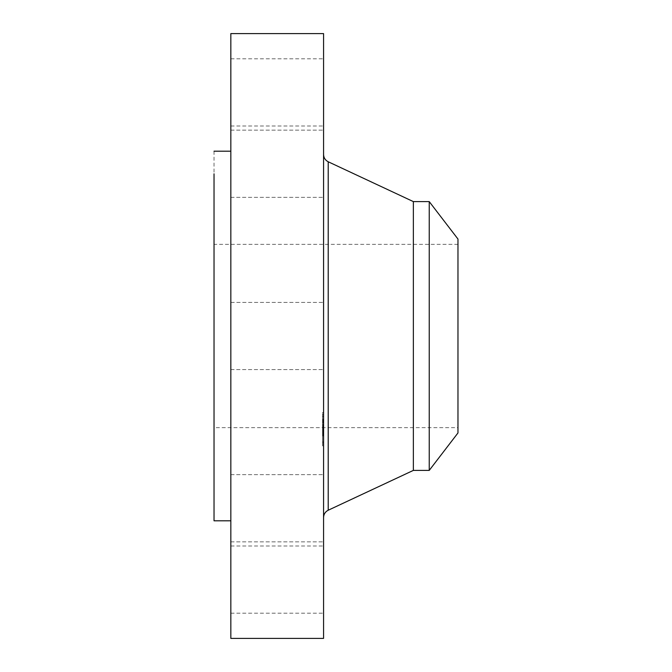 <?xml version="1.0" encoding="UTF-8"?>
<svg xmlns="http://www.w3.org/2000/svg" width="672" height="672" viewBox="0 0 672 672"><rect width="100%" height="100%" fill="white"/><g stroke="black" fill="none" stroke-linecap="round" stroke-linejoin="round"><path stroke-width="0.5" stroke-dasharray="3.36 2.52" d="M230.832 352.111L230.832 302.4L230.832 352.111M323.568 352.111L323.568 302.4L323.568 352.111M230.832 33.6L230.832 638.4M230.832 498.179L230.832 151.2L230.832 498.179M230.832 195.989L230.832 130.15L230.832 195.989M230.832 121.884L230.832 58.8L230.832 121.884M230.832 173.208L230.832 130.15L230.832 173.208M230.832 319.889L230.832 302.4L323.568 302.4L323.568 319.889M230.832 476.011L230.832 541.85L230.832 476.011M230.832 550.116L230.832 613.2L230.832 550.116M230.832 498.792L230.832 541.85L230.832 498.792M323.568 33.6L323.568 638.4M323.568 495.306L323.568 154.468L323.568 495.306M323.568 195.989L323.568 130.15L323.568 195.989M323.568 121.884L323.568 58.8L323.568 121.884M323.568 173.208L323.568 130.15L323.568 173.208M323.568 476.011L323.568 541.85L323.568 476.011M323.568 550.116L323.568 613.2L323.568 550.116M323.568 498.792L323.568 541.85L323.568 498.792M323.568 413.86L323.568 445.855L323.568 413.86M214.032 151.2L214.032 520.8M322.56 413.86L322.56 445.855L322.56 412.591L323.568 412.591M214.032 416.438L214.032 244.339L214.032 416.438M413.356 201.6L413.356 470.4M322.56 417.119L322.56 442.327L322.56 417.119M322.56 422.604L322.56 424.536L322.56 422.604M322.56 442.025L322.56 443.965L322.56 442.025M322.56 433.978L322.56 435.918L322.56 433.978M322.56 416.413L322.56 414.481L322.56 416.413M457.968 416.438L457.968 244.339L457.968 427.661L214.032 427.661M429.232 201.6L429.232 470.4M323.568 441.328L323.568 416.119L323.568 441.328M323.568 424.46L323.568 422.52L323.568 424.46M323.568 443.89L323.568 441.949L323.568 443.89M323.568 435.842L323.568 433.902L323.568 435.842M323.568 414.557L323.568 416.497L323.568 414.557M457.968 432.953L457.968 239.047M323.568 427.325L323.568 419.303L323.568 427.325L322.56 427.308L322.56 419.303L322.56 427.325L323.568 427.325M323.568 421.084L322.56 421.084M323.568 421.008L322.56 421.008M323.568 420.966L322.56 420.974L323.568 420.983M323.568 422.696L323.568 422.1L323.568 422.906L322.56 422.906L322.56 421.445L322.56 422.696M323.568 421.974L322.56 421.974M323.568 421.63L322.56 421.63M323.568 421.495L322.56 421.495M323.568 421.445L322.56 421.436L323.568 421.445M323.568 424.242L323.568 427.174L323.568 424.242L322.56 424.242L322.56 428.274L322.56 424.242M323.568 427.182L322.56 427.182L323.568 427.174M323.568 427.157L322.56 427.157L323.568 427.157M323.568 427.921L323.568 435.086L323.568 427.938L322.56 427.921L322.56 434.91L322.56 427.938L323.568 427.938M323.568 427.552L323.568 424.645L323.568 428.87L323.568 427.543L322.56 427.56L322.56 424.645L322.56 427.543L323.568 427.543L322.56 427.577L323.568 427.543M323.568 427.535L322.56 427.535L323.568 427.535M323.568 427.753L322.56 427.787L323.568 427.762M323.568 429.316L323.568 424.931L323.568 429.316L322.56 429.316M323.568 429.752L322.56 429.652L322.56 430.374L322.56 429.752M323.568 429.568L322.56 429.467L323.568 429.568M323.568 429.442L322.56 429.467M323.568 430.744L322.56 430.399L322.56 434.062L322.56 430.744M323.568 430.5L322.56 430.5L323.568 430.508M323.568 430.206L322.56 430.206L323.568 430.189M323.568 430.055L322.56 430.055L323.568 430.021M323.568 433.314L323.568 431.222L323.568 433.314L322.56 433.314L322.56 431.222L322.56 433.314M323.568 433.608L323.568 433.037L323.568 433.608L322.56 433.608M323.568 432.81L323.568 431.903L323.568 432.81L322.56 432.81M323.568 431.684L323.568 430.987L323.568 431.684L322.56 431.676L323.568 431.684M323.568 430.424L323.568 431.718L323.568 430.424L322.56 430.424L323.568 430.399L322.56 430.408M323.568 434.641L322.56 434.666L323.568 434.641M323.568 434.717L322.56 434.717L323.568 434.683M323.568 434.759L322.56 434.759L323.568 434.734M323.568 434.843L322.56 434.843L323.568 434.809M323.568 435.59L322.56 435.59M323.568 435.322L322.56 435.414L323.568 435.322M323.568 435.154L322.56 435.154M323.568 435.028L322.56 435.053L323.568 435.053M323.568 435.011L322.56 435.011L323.568 435.011M323.568 435.212L322.56 435.221L323.568 435.212M323.568 434.507L323.568 435.708L323.568 434.288L322.56 434.288L322.56 435.708L322.56 434.507L323.568 434.507M323.568 434.146L323.568 431.617L323.568 435.296L323.568 432.524L323.568 434.146L322.56 434.146L322.56 432.524L322.56 435.296L322.56 431.617L322.56 434.146M323.568 427.048L322.56 427.048M323.568 426.947L322.56 426.947M323.568 426.846L322.56 426.846M323.568 426.745L322.56 426.745M323.568 426.644L322.56 426.644M323.568 426.544L322.56 426.544L323.568 426.56M323.568 426.443L322.56 426.443L323.568 426.426M323.568 426.35L322.56 426.35M323.568 426.25L322.56 426.25L323.568 426.275M323.568 426.149L322.56 426.149M323.568 426.056L322.56 426.031M323.568 425.956L322.56 425.956M323.568 425.855L322.56 425.855L323.568 425.821M323.568 425.746L322.56 425.754M323.568 425.628L322.56 425.628L323.568 425.628M323.568 425.51L322.56 425.51L323.568 425.485M323.568 425.384L322.56 425.384L323.568 425.368M323.568 425.258L322.56 425.258L323.568 425.25M323.568 425.124L322.56 425.132M323.568 424.981L322.56 424.981L323.568 425.006M323.568 424.838L322.56 424.838M323.568 424.712L322.56 424.712M323.568 424.595L322.56 424.595M323.568 424.477L322.56 424.477M323.568 424.36L322.56 424.36M323.568 428.274L322.56 428.274M323.568 425.2L322.56 425.2L323.568 425.216M323.568 423.049L322.56 423.049M323.568 422.57L322.56 422.57L323.568 422.562M323.568 422.436L322.56 422.436L323.568 422.428M323.568 422.318L322.56 422.318L323.568 422.302M323.568 422.201L322.56 422.201L323.568 422.176M323.568 422.1L322.56 422.1L323.568 422.092M323.568 422.008L322.56 422.008L323.568 422.008M323.568 421.924L322.56 421.924M323.568 421.856L322.56 421.856L323.568 421.856M323.568 421.739L322.56 421.739L323.568 421.714M323.568 421.672L322.56 421.672L323.568 421.672M323.568 421.747L322.56 421.747L323.568 421.781M323.568 421.579L322.56 421.579M323.568 421.462L322.56 421.462M323.568 421.873L322.56 421.873M323.568 422.218L322.56 422.218M323.568 422.352L322.56 422.352M323.568 422.495L322.56 422.495M323.568 422.906L322.56 422.906M323.568 422.839L322.56 422.839M323.568 421.361L322.56 421.361M323.568 421.268L322.56 421.268M323.568 421.193L322.56 421.193M323.568 421.126L322.56 421.126L323.568 421.142M323.568 421.067L322.56 421.067L323.568 421.042M323.568 420.924L322.56 420.924M323.568 420.773L322.56 420.773M323.568 420.622L322.56 420.622M323.568 420.454L322.56 420.454M323.568 420.286L322.56 420.286M323.568 420.101L322.56 420.101M323.568 419.916L322.56 419.916M323.568 419.723L322.56 419.723M323.568 419.521L322.56 419.521M323.568 419.303L322.56 419.303M323.568 427.846L322.56 427.846M323.568 427.879L322.56 427.879M323.568 427.812L322.56 427.812M323.568 427.745L322.56 427.72M323.568 427.602L322.56 427.602M323.568 427.627L322.56 427.627M323.568 427.669L322.56 427.669M323.568 426.3L322.56 426.3M323.568 426.166L322.56 426.166L323.568 426.157M323.568 425.897L322.56 425.897L323.568 425.88M323.568 425.351L322.56 425.351M323.568 425.023L322.56 425.023M323.568 424.931L322.56 424.931M323.568 425.653L322.56 425.653M323.568 428.87L322.56 428.87M323.568 424.645L322.56 424.645M323.568 425.468L322.56 425.468M323.568 425.569L322.56 425.569M323.568 425.905L322.56 425.905M323.568 426.392L322.56 426.392M323.568 426.51L322.56 426.51M323.568 434.91L322.56 434.91M323.568 434.784L322.56 434.784M323.568 434.322L322.56 434.322M323.568 434.179L322.56 434.179M323.568 434.028L322.56 434.028M323.568 433.894L322.56 433.894L323.568 433.902M323.568 433.759L322.56 433.759L323.568 433.776M323.568 433.633L322.56 433.633M323.568 433.507L322.56 433.507L323.568 433.516M323.568 433.39L322.56 433.39M323.568 433.28L322.56 433.28M323.568 433.163L322.56 433.163M323.568 433.037L322.56 433.037L323.568 433.028M323.568 432.911L322.56 432.911L323.568 432.877M323.568 432.768L322.56 432.768M323.568 432.608L322.56 432.608M323.568 432.449L322.56 432.449M323.568 432.281L322.56 432.281M323.568 432.096L322.56 432.096L323.568 432.088M323.568 431.903L322.56 431.903L323.568 431.869M323.568 431.71L322.56 431.71L323.568 431.718M323.568 431.323L322.56 431.323L323.568 431.34M323.568 430.668L322.56 430.668M323.568 432.13L322.56 432.13M323.568 430.987L322.56 430.987M323.568 431.508L322.56 431.508M323.568 432.054L322.56 432.054M323.568 432.323L322.56 432.323L323.568 432.298M323.568 432.575L322.56 432.575M323.568 433.238L322.56 433.238M323.568 433.432L322.56 433.432M323.568 433.927L322.56 433.927L323.568 433.961M323.568 434.062L322.56 434.062M323.568 433.877L322.56 433.877L323.568 433.877M323.568 433.7L322.56 433.7M323.568 433.339L322.56 433.339L323.568 433.356M323.568 433.171L322.56 433.171M323.568 432.978L322.56 432.978M323.568 432.642L322.56 432.642M323.568 432.516L322.56 432.516L323.568 432.524M323.568 432.382L322.56 432.382M323.568 432.239L322.56 432.239M323.568 431.928L322.56 431.928M323.568 431.81L322.56 431.81M323.568 431.542L322.56 431.542M323.568 431.39L322.56 431.39M323.568 431.222L322.56 431.222M323.568 435.086L322.56 435.086L323.568 435.095M323.568 433.49L322.56 433.49M323.568 431.953L322.56 431.953M323.568 434.582L322.56 434.582M323.568 431.281L322.56 431.281M323.568 432.012L322.56 432.012M323.568 430.819L322.56 430.819M323.568 430.718L322.56 430.718M323.568 430.626L322.56 430.609M323.568 430.534L322.56 430.534M323.568 430.45L322.56 430.45M323.568 430.374L322.56 430.374L323.568 430.382M323.568 430.298L322.56 430.282M323.568 430.24L322.56 430.24M323.568 430.172L322.56 430.172L323.568 430.172M323.568 430.122L322.56 430.122L323.568 430.122M323.568 430.072L322.56 430.072L323.568 430.063M323.568 429.887L322.56 429.878M323.568 429.937L322.56 429.937L323.568 429.971M323.568 429.988L322.56 429.988M323.568 429.794L322.56 429.794M323.568 429.719L322.56 429.719M323.568 429.652L322.56 429.652L323.568 429.652M323.568 429.534L322.56 429.534M323.568 429.5L322.56 429.5M323.568 429.206L322.56 429.206M323.568 435.414L322.56 435.414L323.568 435.422M323.568 435.498L322.56 435.498L323.568 435.49M323.568 435.296L322.56 435.296L323.568 435.296M323.568 435.254L322.56 435.229M323.568 435.708L322.56 435.708M323.568 434.288L322.56 434.288M323.568 435.742L322.56 435.742M323.568 431.861L322.56 431.861M323.568 431.617L322.56 431.617M323.568 433.826L322.56 433.826M328.213 161.776L328.213 510.224M323.568 434.876L322.56 434.876M323.568 431.172L322.56 431.172M230.832 369.6L323.568 369.6L230.832 369.6M230.832 197.35L323.568 197.35L230.832 197.35M230.832 130.15L323.568 130.15L230.832 130.15M230.832 58.8L323.568 58.8M230.832 126L323.568 126M230.832 302.4L323.568 302.4M230.832 474.65L323.568 474.65L230.832 474.65M230.832 541.85L323.568 541.85L230.832 541.85M230.832 613.2L323.568 613.2M230.832 546L323.568 546M323.568 445.855L322.56 445.855M457.968 244.339L214.032 244.339M323.568 442.327L322.56 442.327M323.568 416.119L322.56 416.119M323.568 424.536L322.56 424.536L323.568 424.536M323.568 422.52L322.56 422.52L323.568 422.52M323.568 443.965L322.56 443.965L323.568 443.965M323.568 441.949L322.56 441.949L323.568 441.949M323.568 435.918L322.56 435.918L323.568 435.918M323.568 414.481L322.56 414.481L323.568 414.481M323.568 416.497L322.56 416.497L323.568 416.497"/><path stroke-width="1.01" d="M230.832 638.4L230.832 33.6L323.568 33.6L323.568 638.4L230.832 638.4M230.832 520.8L214.032 520.8L214.032 173.821M413.356 201.6L429.232 201.6L429.232 470.4L413.356 470.4L413.356 201.6L328.213 161.776C325.256 160.238 323.702 157.802 323.568 154.468M429.232 201.6L457.968 239.047L457.968 432.953L429.232 470.4M413.356 470.4L328.213 510.224L328.213 161.776M230.832 151.2L214.032 151.2M328.213 510.224C325.256 511.762 323.702 514.198 323.568 517.532"/></g></svg>
